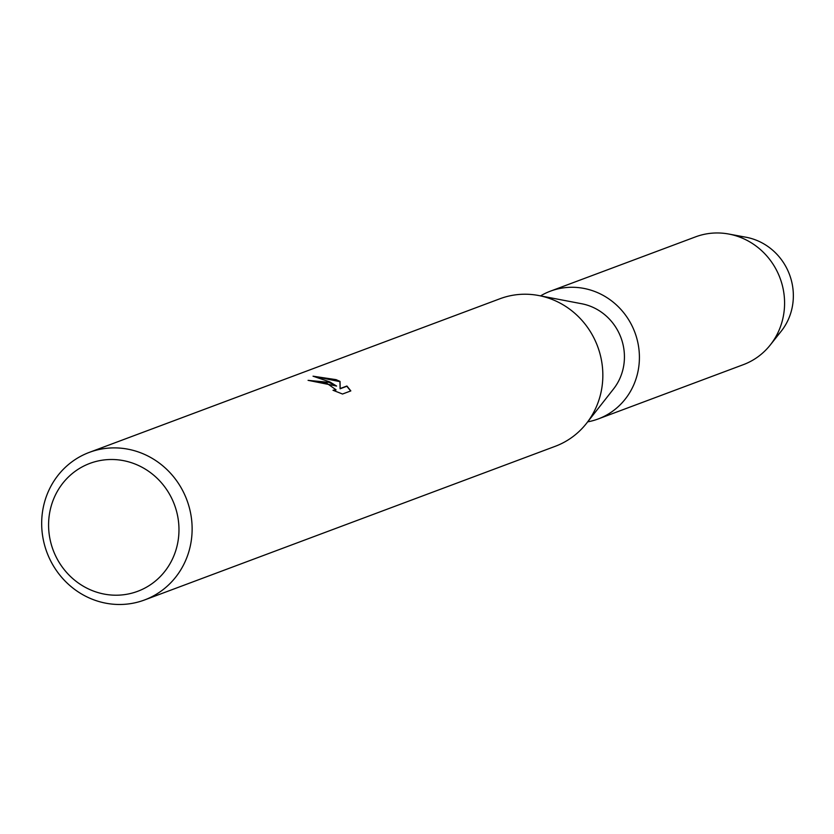 <?xml version="1.0" encoding="UTF-8"?>
<svg xmlns="http://www.w3.org/2000/svg" width="834" height="834" viewBox="0 0 834 834"><rect width="100%" height="100%" fill="white"/><g stroke="black" fill="none" stroke-linecap="round" stroke-linejoin="round"><path stroke-width="1.25" d="M737.6 236.345A57.775 54.794 69.5 0 1 755.573 239.921A57.775 54.794 69.5 0 1 775.422 337.436M89.29 452.393L500.014 298.728A78.792 74.716 69.5 0 1 538.701 295.528A78.792 74.716 69.5 0 1 551.337 299.125A78.792 74.716 69.5 0 1 586.521 423.338A78.792 74.716 69.5 0 1 555.225 446.315L144.511 599.98A78.792 74.716 69.5 0 1 93.189 599.594A78.792 74.716 69.5 0 1 41.7 525.618A78.792 74.716 69.5 0 1 89.29 452.393A78.792 74.716 69.5 0 1 140.612 452.779A78.792 74.716 69.5 0 1 192.101 526.754A78.792 74.716 69.5 0 1 144.511 599.98M538.701 295.528L581.663 303.743A52.521 49.811 69.5 0 1 590.086 306.13A52.521 49.811 69.5 0 1 613.543 388.946L586.521 423.338M313.042 376.197L336.081 379.647L340.032 381.409L340.168 388.54L346.913 386.017L350.833 390.906L342.524 394.023L332.995 390.26L336.05 389.801L326.678 383.171L317.837 381.534L315.189 381.805A78.792 74.716 -110.5 0 0 308.069 380.356L328.909 382.337L336.602 386.059L329.899 381.962L313.031 376.186M134.326 463.735A68.284 64.76 69.5 0 1 175.651 550.972A68.284 64.76 69.5 0 1 93.231 590.972A68.284 64.76 69.5 0 1 51.906 503.736A68.284 64.76 69.5 0 1 134.326 463.735M308.549 380.429L336.602 386.059M336.008 389.926L333.944 390.656M350.655 390.979L346.829 386.267L340.095 388.79L339.949 381.659L314.199 376.405M540.557 295.882A68.221 64.698 69.5 0 1 550.367 291.181L695.546 236.866A68.221 64.698 69.5 0 1 728.676 234.02L745.992 237.231A57.775 54.794 69.5 0 1 755.573 239.921A57.775 54.794 69.5 0 1 781.177 331.265L770.209 345.057A68.221 64.698 69.5 0 1 743.355 364.656L598.176 418.96A68.221 64.698 69.5 0 1 587.689 421.858M728.676 234.02A68.221 64.698 69.5 0 1 739.977 237.2A68.221 64.698 69.5 0 1 770.209 345.057M550.367 291.181A68.221 64.698 69.5 0 1 594.809 291.514A68.221 64.698 69.5 0 1 639.386 355.565A68.221 64.698 69.5 0 1 598.176 418.96"/></g></svg>
